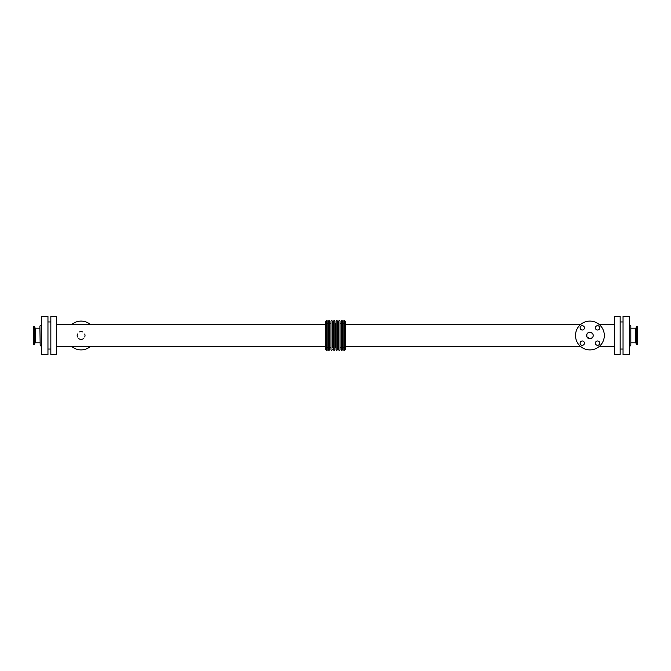 <?xml version="1.0" encoding="UTF-8"?>
<svg xmlns="http://www.w3.org/2000/svg" width="671" height="671" viewBox="0 0 671 671"><rect width="100%" height="100%" fill="white"/><g stroke="black" fill="none" stroke-linecap="round" stroke-linejoin="round"><path stroke-width="1.01" d="M630.824 325.703L630.824 345.297L630.824 325.703A1.443 1.443 0 0 1 629.381 324.261M39.891 325.989L40.176 345.297L39.891 325.989M599.715 327.859A2.164 2.164 0 0 1 596.469 329.729A2.164 2.164 0 0 1 596.469 325.989A2.164 2.164 0 0 1 599.715 327.859M584.433 343.141A2.164 2.164 0 0 1 581.187 345.011A2.164 2.164 0 0 1 581.187 341.271A2.164 2.164 0 0 1 584.433 343.141M599.715 343.141A2.164 2.164 0 0 1 596.469 345.011A2.164 2.164 0 0 1 596.469 341.271A2.164 2.164 0 0 1 599.715 343.141M584.433 327.859A2.164 2.164 0 0 1 581.187 329.729A2.164 2.164 0 0 1 581.187 325.989A2.164 2.164 0 0 1 584.433 327.859M636.787 344.718L637.45 344.718L637.45 326.282L636.578 326.433L636.578 344.567L636.787 326.282M635.529 328.178L635.529 342.822L636.074 343.2L636.074 327.8A0.579 0.579 0 0 1 635.529 328.178L631.109 328.178M34.213 326.282L33.55 326.282L33.55 344.718L34.422 344.567L34.422 326.433L34.213 344.718M35.471 342.822L35.471 328.178L34.926 327.8L34.926 343.2A0.579 0.579 0 0 1 35.471 342.822L39.891 342.822M593.223 335.5A3.313 3.313 0 0 1 588.257 338.369A3.313 3.313 0 0 1 588.257 332.631A3.313 3.313 0 0 1 593.223 335.5L592.971 334.225L591.185 332.439L588.635 332.439L586.848 334.225L586.848 336.775L589.91 338.813L591.185 338.561L592.971 336.775L593.223 335.5M604.319 335.5A14.41 14.41 0 0 1 582.705 347.972A14.41 14.41 0 0 1 582.705 323.028A14.41 14.41 0 0 1 604.319 335.5M77.475 333.999A3.917 3.917 0 0 0 77.475 337.001M78.322 338.268A3.917 3.917 0 0 0 83.858 338.268M84.705 337.001A3.917 3.917 0 0 0 84.705 333.999M82.592 331.885A3.917 3.917 0 0 0 79.581 331.885M71.78 346.488A14.41 14.41 0 0 0 90.4 346.488M90.4 324.512A14.41 14.41 0 0 0 71.78 324.512M336.146 347.955L335.5 347.31L335.5 323.69A0.646 0.646 0 0 0 336.146 323.045M336.146 321.308L336.146 349.692L336.146 321.308A0.646 0.646 0 0 1 336.783 320.663A0.646 0.646 0 0 1 337.429 321.308L337.429 349.692L337.429 321.308M337.429 323.045L337.429 347.955L337.429 323.045A0.646 0.646 0 0 0 338.075 323.69A0.646 0.646 0 0 0 338.712 323.045L338.712 347.955L338.712 323.045M338.712 321.308L338.712 349.692L338.712 321.308A0.646 0.646 0 0 1 339.358 320.663A0.646 0.646 0 0 1 339.996 321.308L339.996 349.692L339.996 321.308M339.996 323.045L339.996 347.955L339.996 323.045A0.646 0.646 0 0 0 340.642 323.69A0.646 0.646 0 0 0 341.287 323.045L341.287 347.955L341.287 323.045M341.287 321.308L341.287 349.692L341.287 321.308A0.646 0.646 0 0 1 341.925 320.663A0.646 0.646 0 0 1 342.571 321.308L342.571 349.692L342.571 321.308M342.571 323.045L342.571 347.955L342.571 323.045A0.646 0.646 0 0 0 343.216 323.69A0.646 0.646 0 0 0 343.854 323.045L343.854 347.955L343.854 323.045M343.854 350.337L343.854 320.663L344.718 320.663L344.718 350.337L343.854 350.337M344.718 350.337L345.582 348.895L345.582 322.105L344.718 320.663M580.6 324.512L345.582 324.512L345.582 346.488L580.6 346.488M335.5 323.69A0.646 0.646 0 0 1 334.854 323.045L334.854 347.955L334.854 323.045M334.854 321.308L334.854 349.692L334.854 321.308A0.646 0.646 0 0 0 334.217 320.663A0.646 0.646 0 0 0 333.571 321.308L333.571 349.692C333.806 350.556 334.233 350.556 334.854 349.692M332.288 347.955C332.539 347.1 332.967 347.1 333.571 347.955L333.571 323.045A0.646 0.646 0 0 1 332.925 323.69A0.646 0.646 0 0 1 332.288 323.045L332.288 347.955L332.288 323.045M332.288 335.5L332.288 321.308L332.288 335.5M331.004 321.308L331.004 349.692L331.004 321.308A0.646 0.646 0 0 1 331.642 320.663A0.646 0.646 0 0 1 332.288 321.308M331.004 323.045L331.004 347.955L331.004 323.045A0.646 0.646 0 0 1 330.358 323.69A0.646 0.646 0 0 1 329.713 323.045L329.713 347.955C329.964 347.1 330.392 347.1 331.004 347.955M329.713 321.308L329.713 349.692L329.713 321.308A0.646 0.646 0 0 0 329.075 320.663A0.646 0.646 0 0 0 328.429 321.308L328.429 349.692C328.681 350.556 329.109 350.556 329.713 349.692M328.429 323.045L328.429 347.955C327.825 347.1 327.398 347.1 327.146 347.955L327.146 323.045A0.646 0.646 0 0 0 327.784 323.69A0.646 0.646 0 0 0 328.429 323.045M327.146 350.337L327.146 320.663L326.282 320.663L326.282 350.337L327.146 350.337M326.282 350.337L325.418 348.895L325.418 322.105L326.282 320.663M56.314 346.488L325.418 346.488L325.418 324.512L56.314 324.512M620.163 354.808L620.163 316.192L614.686 316.192L614.686 354.808L620.163 354.808M56.314 354.808L56.314 316.192L50.837 316.192L50.837 354.808L56.314 354.808M47.96 354.808L47.96 316.192L41.619 316.192L41.619 354.808L47.96 354.808M41.619 335.5L41.619 324.319L41.619 335.5M41.619 324.319A1.443 1.443 0 0 1 40.176 325.703M629.381 354.808L629.381 316.192L623.04 316.192L623.04 354.808L629.381 354.808M635.529 342.822L631.109 342.822M636.074 343.2L636.578 344.567M636.074 327.8L636.578 326.433M35.471 328.178L39.891 328.178M34.926 327.8L34.422 326.433M34.926 343.2L34.422 344.567M336.146 349.692C336.389 350.556 336.825 350.556 337.429 349.692M337.429 347.955C337.672 347.1 338.1 347.1 338.712 347.955M338.712 349.692C338.964 350.556 339.392 350.556 339.996 349.692M339.996 347.955C340.247 347.1 340.675 347.1 341.287 347.955M341.287 349.692C341.539 350.556 341.967 350.556 342.571 349.692M342.571 347.955C342.814 347.1 343.242 347.1 343.854 347.955M335.5 347.31L334.854 347.955M331.004 349.692C331.256 350.556 331.684 350.556 332.288 349.692M623.04 321.954L620.163 321.954M623.04 349.046L620.163 349.046M614.686 324.512L599.22 324.512M614.686 346.488L599.22 346.488M50.837 321.954L47.96 321.954M50.837 349.046L47.96 349.046M41.619 346.681L40.176 345.297M630.824 345.297L629.381 346.739"/></g></svg>
